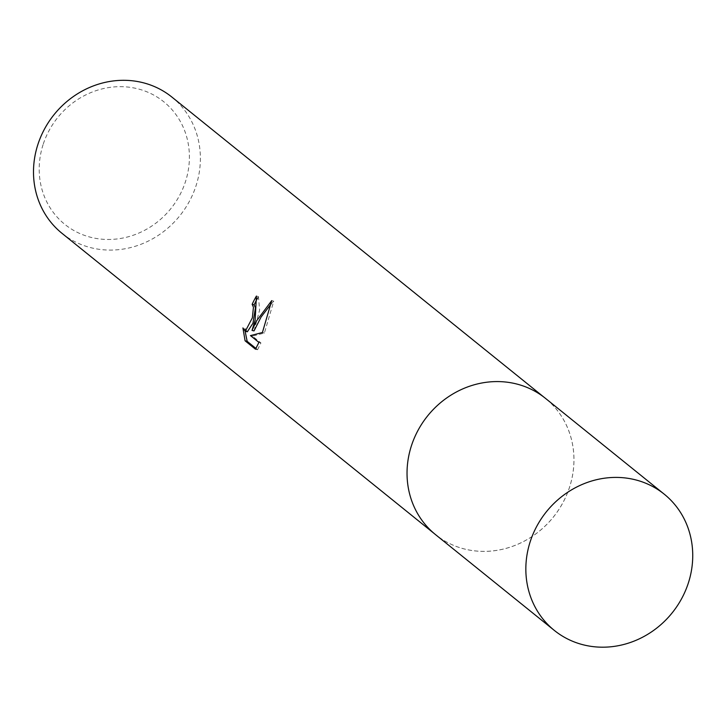<?xml version="1.0" encoding="UTF-8"?>
<svg xmlns="http://www.w3.org/2000/svg" width="728" height="728" viewBox="0 0 728 728"><rect width="100%" height="100%" fill="white"/><g stroke="black" fill="none" stroke-linecap="round" stroke-linejoin="round"><path stroke-width="0.55" stroke-dasharray="3.64 2.73" d="M411.347 446.046A87.524 80.681 128.9 0 0 435.544 534.607A87.524 80.681 128.9 0 0 569.633 486.923A87.524 80.681 128.9 0 0 545.436 398.362A87.524 80.681 128.9 0 0 411.347 446.046A87.533 80.69 128.9 0 0 464.036 548.894A87.533 80.69 128.9 0 0 569.651 486.932A87.533 80.69 128.9 0 0 516.953 384.084A87.533 80.69 128.9 0 0 411.347 446.046M61.989 233.324A87.524 80.681 128.9 0 0 196.078 185.64A87.524 80.681 128.9 0 0 171.89 97.07M43.07 144.672A78.77 72.618 128.9 0 0 90.49 237.228A78.77 72.618 128.9 0 0 185.531 181.463A78.77 72.618 128.9 0 0 138.111 88.907A78.77 72.618 128.9 0 0 43.07 144.672M256.01 348.485L257.576 349.749L255.501 349.213M247.32 331.795L244.926 328.446L242.915 327.928M244.926 328.446L245.118 331.213M254.017 330.912L259.614 310.083L258.458 296.587A85.331 78.669 128.9 0 0 257.721 297.861M258.458 296.587L256.42 296.069M257.576 349.74L260.924 342.924L252.489 336.118L264.401 333.033L273.774 301.174L271.08 304.004M260.924 342.924L258.913 342.406M252.489 336.118L250.468 335.599M264.401 333.033L262.417 332.514M273.783 301.174L271.708 300.637M434.143 533.478L435.544 534.607A87.542 80.708 128.9 0 0 464.036 548.903A87.542 80.708 128.9 0 0 562.899 502.757A87.542 80.708 128.9 0 0 545.463 398.353L544.034 397.233"/><path stroke-width="1.09" d="M257.721 297.861A85.331 78.669 128.9 0 0 254.136 304.85L252.143 304.331A87.524 80.681 -51.1 0 1 256.42 296.069L255.155 320.065L252.024 330.394L256.402 321.075L271.708 300.637M544.034 397.233L171.89 97.07A87.524 80.681 128.9 0 0 37.801 144.754A87.524 80.681 128.9 0 0 61.989 233.324L434.143 533.478M271.699 300.637L262.417 332.514L250.468 335.599L258.913 342.406L255.501 349.203L245.09 340.813L242.915 327.928L245.309 331.276L252.361 317.808L253.453 307.225L252.143 304.331M254.136 304.85L255.446 307.744L252.989 323.214L247.32 331.795L245.309 331.276M245.118 331.213L247.165 341.341L256.01 348.485M247.165 341.35L245.09 340.813M271.08 304.004L261.106 316.98L254.017 330.912L252.024 330.394M664.245 494.185L545.463 398.353A87.542 80.708 128.9 0 0 516.953 384.075A87.542 80.708 128.9 0 0 418.09 430.23A87.542 80.708 128.9 0 0 435.544 534.634L554.354 630.439A87.524 80.681 128.9 0 0 582.837 644.699A87.524 80.681 128.9 0 0 681.681 598.562A87.524 80.681 128.9 0 0 664.245 494.185A87.524 80.681 128.9 0 0 635.753 479.907A87.524 80.681 128.9 0 0 536.9 526.053A87.524 80.681 128.9 0 0 554.354 630.439"/></g></svg>

